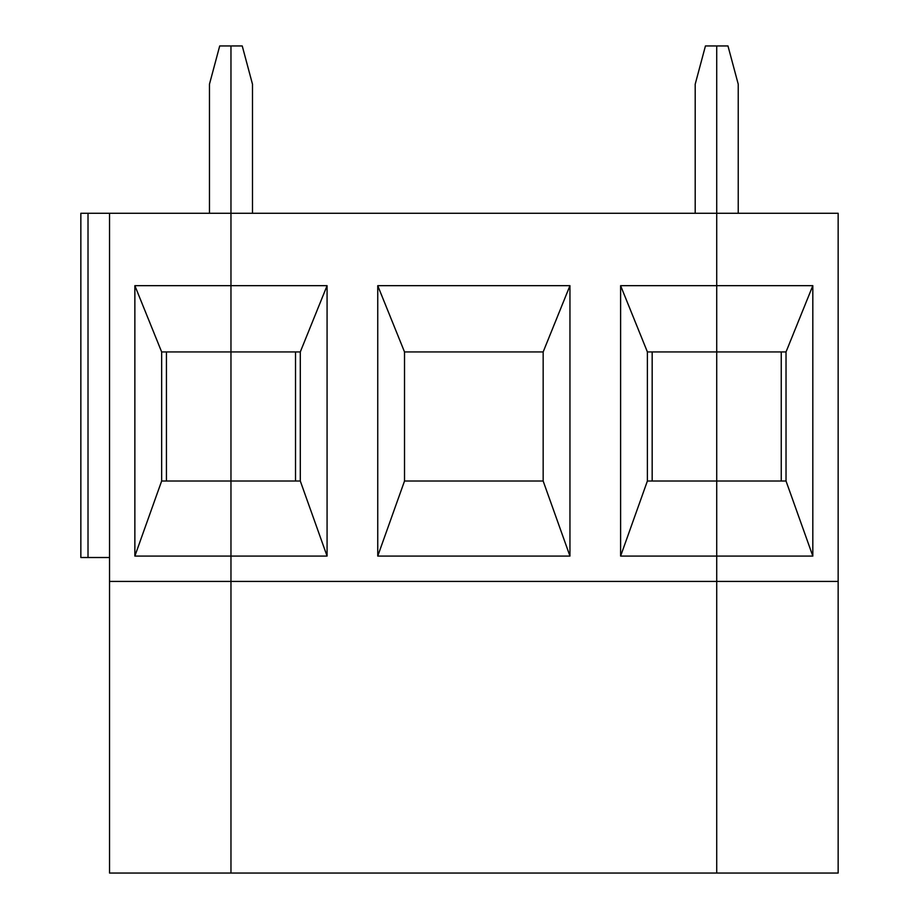 <?xml version="1.0" encoding="UTF-8"?>
<svg xmlns="http://www.w3.org/2000/svg" width="919" height="919" viewBox="0 0 919 919"><rect width="100%" height="100%" fill="white"/><g stroke="black" fill="none" stroke-linecap="round" stroke-linejoin="round"><path stroke-width="1.38" d="M738.233 213.277L738.233 84.192L727.974 45.95L716.717 45.95L716.717 285.683L620.612 285.683L647.39 351.931L647.39 481.016L620.612 556.075L716.717 556.075L716.717 581.417L716.717 481.016L786.032 481.016L786.032 351.931L812.821 285.683L716.717 285.683L716.717 556.075L812.821 556.075L812.821 285.683M786.032 351.931L716.717 351.931L716.717 213.277L838.151 213.277L838.151 873.05L716.717 873.05L716.717 581.417L716.717 873.05L230.968 873.05L230.968 581.417L838.151 581.417M812.821 556.075L786.032 481.016M781.253 481.016L781.253 351.931M252.484 213.277L252.484 84.192L242.237 45.95L230.968 45.95L230.968 481.016L300.295 481.016L300.295 351.931L230.968 351.931L230.968 556.075L327.072 556.075L327.072 285.683L230.968 285.683L230.968 351.931L161.652 351.931L161.652 481.016L230.968 481.016L230.968 873.05L109.533 873.05L109.533 213.277L716.717 213.277L716.717 45.95L705.447 45.95L695.201 84.192L695.201 213.277M543.163 481.016L543.163 351.931L404.521 351.931L404.521 481.016L543.163 481.016L569.952 556.075L569.952 285.683L377.743 285.683L377.743 556.075L569.952 556.075M543.163 351.931L569.952 285.683M404.521 481.016L377.743 556.075M377.743 285.683L404.521 351.931M647.39 481.016L716.717 481.016L716.717 351.931L647.39 351.931M300.295 351.931L327.072 285.683M327.072 556.075L300.295 481.016M295.516 481.016L295.516 351.931M620.612 285.683L620.612 556.075M652.168 351.931L652.168 481.016M109.533 213.277L80.849 213.277L80.849 557.511L80.849 213.277L80.849 557.511L109.533 557.511M209.463 213.277L209.463 84.192L219.71 45.95L230.968 45.95L230.968 285.683L134.863 285.683L161.652 351.931M166.431 351.931L166.431 481.016M134.863 285.683L134.863 556.075L230.968 556.075L230.968 581.417L109.533 581.417M161.652 481.016L134.863 556.075M88.017 213.277L88.017 557.511"/></g></svg>
